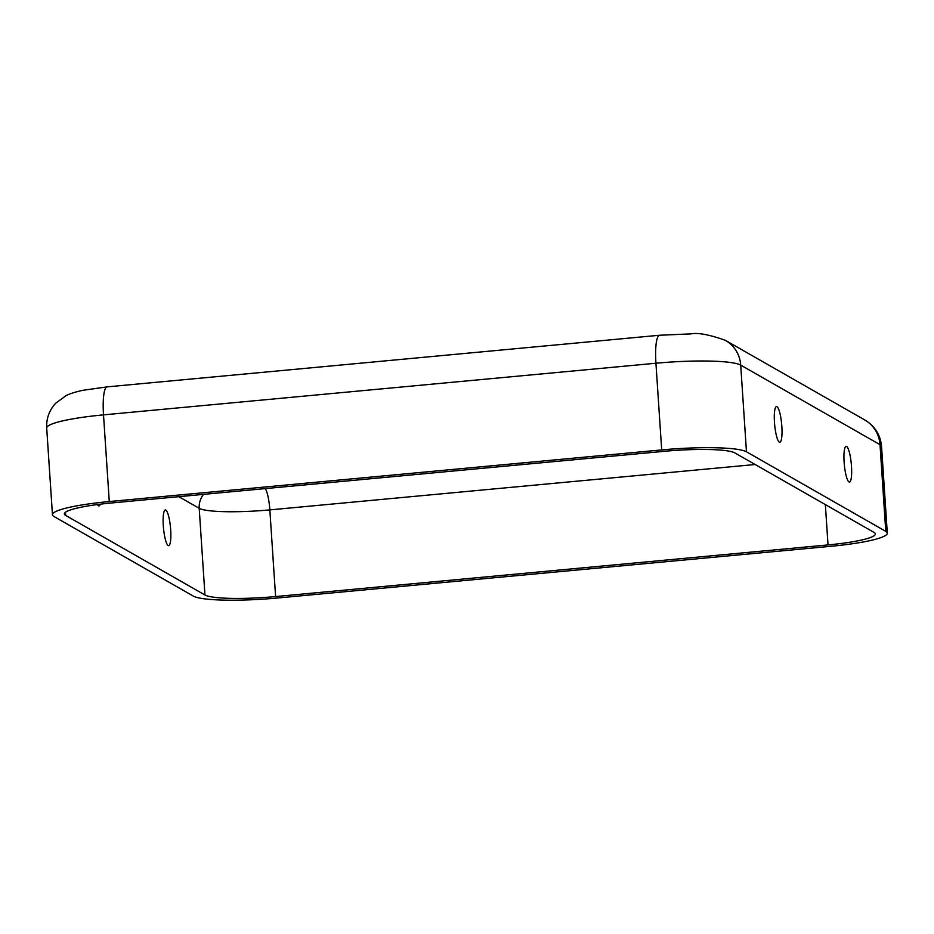 <?xml version="1.0" encoding="UTF-8"?>
<svg xmlns="http://www.w3.org/2000/svg" width="934" height="934" viewBox="0 0 934 934"><rect width="100%" height="100%" fill="white"/><g stroke="black" fill="none" stroke-linecap="round" stroke-linejoin="round"><path stroke-width="1.4" d="M168.167 545.549A17.933 3.502 84.7 0 0 168.657 545.666A17.933 3.502 84.7 0 0 170.595 528.714A17.933 3.502 84.7 0 0 165.82 510.092A17.933 3.502 84.7 0 0 165.33 509.964A17.933 3.502 84.7 0 0 163.392 526.928A17.933 3.502 84.7 0 0 168.167 545.549M846.624 446.464A17.933 3.502 -95.3 0 1 851.399 465.085A17.933 3.502 -95.3 0 1 849.473 482.037A17.933 3.502 -95.3 0 1 848.983 481.921A17.933 3.502 -95.3 0 1 844.208 463.299A17.933 3.502 -95.3 0 1 846.134 446.335A17.933 3.502 -95.3 0 1 846.624 446.464M97.486 504.547A17.933 3.502 84.7 0 0 98.525 505.773A17.933 3.502 84.7 0 0 99.016 505.889A17.933 3.502 84.7 0 0 100.3 504.185M776.971 406.675A17.933 3.502 -95.3 0 1 781.758 425.297A17.933 3.502 -95.3 0 1 779.82 442.261A17.933 3.502 -95.3 0 1 779.33 442.132A17.933 3.502 -95.3 0 1 774.555 423.511A17.933 3.502 -95.3 0 1 776.481 406.559A17.933 3.502 -95.3 0 1 776.971 406.675M204.955 594.993L65.66 515.428A59.764 7.974 -3.8 0 1 64.388 513.933A59.764 7.974 -3.8 0 1 111.73 502.947L664.156 451.32A59.764 7.974 -3.8 0 1 734.801 452.885L874.096 532.45A59.764 7.974 -3.8 0 1 875.368 533.944A59.764 7.974 -3.8 0 1 828.026 544.919L275.6 596.557A59.764 7.974 -3.8 0 1 204.955 594.993L199.199 508.306L178.838 496.678M193.291 596.079L53.985 516.514A71.72 9.573 -3.8 0 1 52.456 514.727A71.72 9.573 -3.8 0 1 109.266 501.546L661.692 449.919A71.72 9.573 -3.8 0 1 746.464 451.799L885.771 531.364A71.72 9.573 -3.8 0 1 887.3 533.151A71.72 9.573 -3.8 0 1 830.489 546.332L278.063 597.958A71.72 9.573 -3.8 0 1 193.291 596.079M65.45 512.287L65.66 515.428M52.456 514.727L46.7 428.052C46.245 418.502 49.269 410.213 55.76 403.184L65.73 395.829C69.268 393.856 75.047 392 83.079 390.272L107.095 386.874L659.532 335.248A31.873 6.234 84.7 0 0 655.937 363.233A71.72 9.573 -3.8 0 1 740.709 365.112L880.015 444.677L885.771 531.364M659.532 335.248L691.055 333.882C698.037 332.516 709.478 334.676 725.403 340.35A31.873 30.962 119.7 0 1 740.709 365.112L746.464 451.799M203.542 494.366A19.918 19.357 -60.3 0 0 199.199 508.306A59.764 7.974 -3.8 0 0 269.844 509.882L275.6 596.557M265.221 488.61A19.918 3.899 -95.3 0 1 269.844 509.882L755.162 464.513M825.352 504.605L828.026 544.919M107.095 386.874A31.873 6.234 84.7 0 0 103.511 414.871L655.937 363.233L661.692 449.919M46.7 428.052A71.72 9.573 -3.8 0 1 103.511 414.871L109.266 501.546M880.015 444.677A71.72 9.573 -3.8 0 1 881.544 446.475C880.68 436.633 876.384 428.648 868.632 422.518L864.697 419.915A31.873 30.962 119.7 0 1 880.015 444.677M887.3 533.151L881.544 446.475M725.403 340.35L864.697 419.915"/></g></svg>

